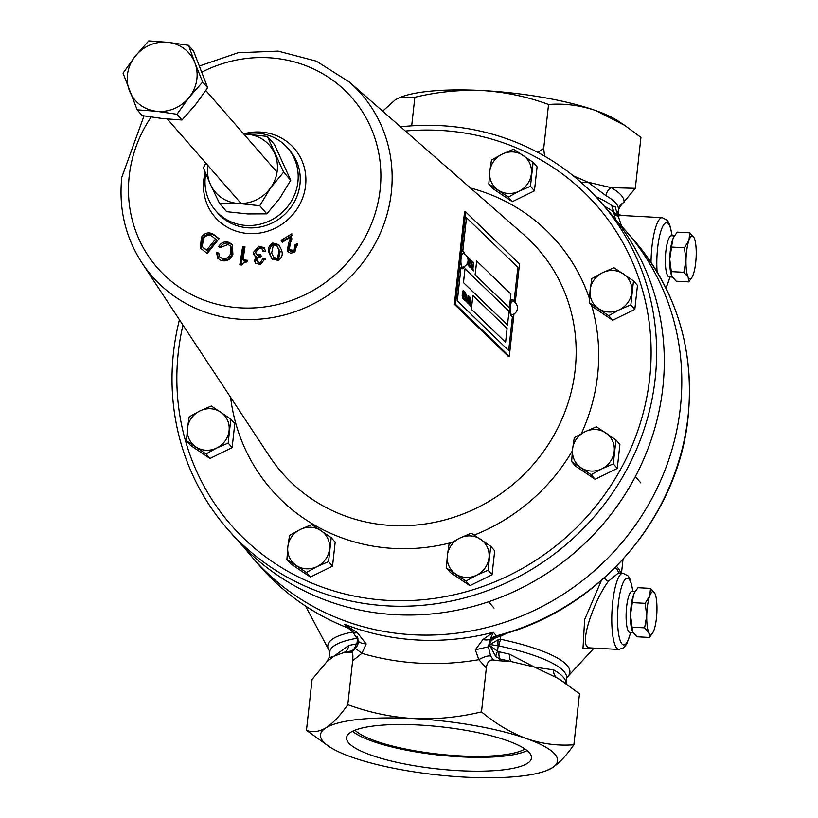<?xml version="1.0" encoding="UTF-8"?>
<svg xmlns="http://www.w3.org/2000/svg" width="818" height="818" viewBox="0 0 818 818"><rect width="100%" height="100%" fill="white"/><g stroke="black" fill="none" stroke-linecap="round" stroke-linejoin="round"><path stroke-width="1.23" d="M227.414 528.868L235.083 537.651A248.058 234.531 -41.1 0 0 491.291 600.821A248.058 234.531 -41.1 0 0 662.836 387.579A248.058 234.531 -41.1 0 0 608.899 211.484L601.24 202.7A248.058 234.531 138.9 0 1 655.177 378.795A248.058 234.531 138.9 0 1 483.632 592.038A248.058 234.531 138.9 0 1 227.414 528.868A248.058 234.531 138.9 0 1 173.477 352.773A248.058 234.531 138.9 0 1 179.439 319.756M400.554 126.831A248.058 234.531 138.9 0 1 601.24 202.7M205.737 173.682A47.7 45.102 -41.1 0 0 205.287 176.79A47.7 45.102 -41.1 0 0 215.666 210.655A47.7 45.102 -41.1 0 0 264.93 222.803A47.7 45.102 -41.1 0 0 297.926 181.79A47.7 45.102 -41.1 0 0 287.547 147.935A47.7 45.102 -41.1 0 0 244.357 134.08M278.038 260.431L271.924 258.744L269.429 253.784C267.547 249.122 268.662 245.523 272.762 242.987L278.836 244.664L281.351 249.643C283.222 254.286 282.118 257.885 278.038 260.431M242.629 246.647L244.991 246.883L242.987 259.868L247.24 260.288L246.985 261.944L243.825 262.476L241.658 265.022L239.817 264.838L242.629 246.647L244.827 247.936L243.805 246.76M213.437 234.316L219.091 238.651L207.21 253.488L200.298 248.007L201.484 237.097C204.97 232.68 208.958 231.75 213.437 234.316L218.897 238.887M228.058 244.47L221.034 247.251L218.743 246.402C221.269 242.394 224.705 241.065 229.03 242.404L232.261 244.531L232.905 254.347C230.512 259.827 226.566 261.872 221.075 260.472L217.711 258.273L216.504 252.312L218.795 253.161L219.674 256.862L222.077 258.416C226.116 259.245 228.958 257.609 230.615 253.488L230.482 246.054L228.058 244.47M259.163 257.026L257.558 257.946L256.852 260.165L257.476 261.77L260.226 262.69L263.089 258.478L265.513 258.191L260.339 264.603L255.4 263.11L254.439 260.635L256.157 256.586L254.193 255.318L253.171 252.67L258.969 246.208L264.163 247.629L265.523 251.198L263.099 251.494L262.108 248.958L259.009 248.13L255.564 252.046L256.74 254.47L260.891 254.879L261.014 256.801L259.163 257.026M257.752 255.645L256.331 254.091L257.752 255.645L260.001 256.29L258.979 255.124M294.817 252.261L290.472 253.232L287.251 250.932L288.57 243.355L290.748 237.128L282.241 242.271L281.106 240.308L291.862 233.805L289.275 249.664L294.02 250.41L295.094 244.786L297.149 243.549L294.817 252.261M287.813 251.75L287.251 250.932L288.263 252.108L289.592 244.531L291.76 239.817L290.738 238.641M200.839 248.56L202.506 238.273L201.484 237.097M202.506 238.273C205.993 233.846 209.981 232.915 214.459 235.482M202.281 246.637L207.711 251.31L216.668 240.124L212.189 236.3C208.866 234.459 205.962 235.236 203.467 238.621L202.281 246.637L206.698 250.144L215.645 238.948M207.711 251.31L206.698 250.144M204.091 248.529L203.069 247.363M219.766 247.568C222.291 243.57 225.717 242.23 230.052 243.58L229.03 242.404M230.052 243.58L232.741 245.155M218.263 258.836L217.527 253.478L216.504 252.312M217.527 253.478L218.692 253.907M219.674 256.862L222.077 258.416M223.089 259.592C227.138 260.421 229.981 258.774 231.627 254.664L230.615 253.488M231.627 254.664L231.504 247.23L230.482 246.054M247.077 261.341L244.009 261.044L242.987 259.868M241.003 264.95L243.652 247.813M257.476 261.77L258.498 262.946L261.249 263.856L260.226 262.69M261.249 263.856L264.112 259.654L263.089 258.478M264.112 259.654L265.502 259.48M255.983 263.662L254.439 260.635M255.461 261.811L256.637 258.273L255.615 257.108M256.637 258.273L257.179 257.762L256.157 256.586M254.746 255.84L253.171 252.67M254.193 253.846L259.991 247.373L258.969 246.208M259.991 247.373L264.623 248.273M263.815 251.402L262.108 248.958M260.001 256.29L261.913 256.054M272.466 259.296L269.429 253.784M270.451 254.95C268.57 250.298 269.684 246.699 273.785 244.163L272.762 242.987M273.785 244.163L279.337 245.298M273.805 257.435L274.828 258.6L278.468 259.664L280.145 251.586L276.965 245.993L273.345 244.93L271.668 253.007L273.805 257.435L277.445 258.488L279.122 250.42L276.965 245.993M280.145 251.586L279.122 250.42M278.468 259.664L277.445 258.488M291.76 239.817L291.77 238.304L290.748 237.128M282.496 242.118L281.106 240.308M282.128 241.474L292.527 235.195M290.298 250.829L295.042 251.586L294.02 250.41M295.042 251.586L296.116 245.952L295.094 244.786M296.116 245.952L297.813 244.93M348.734 742.959A92.996 21.115 -173.7 0 0 447.896 769.902A92.996 21.115 -173.7 0 0 531.475 758.051A92.996 21.115 -173.7 0 0 529.338 752.713A92.996 21.115 -173.7 0 0 430.176 725.781A92.996 21.115 -173.7 0 0 346.597 737.631A92.996 21.115 -173.7 0 0 348.734 742.959M352.507 731.292A92.996 21.115 -173.7 0 0 438.243 755.004A92.996 21.115 -173.7 0 0 527.089 750.566M354.951 730.208A88.998 20.205 -173.7 0 0 438.346 754.104A88.998 20.205 -173.7 0 0 524.941 748.971M489.849 640.801A14.315 9.479 -164.7 0 0 489.921 642.999L488.571 646.782L489.941 645.729L495.892 656.762A9.54 2.669 123.5 0 1 497.579 651.169L499.041 651.803A9.54 3.824 -77.8 0 0 500.217 659.032L498.336 660.688L493.377 660.003C489.409 659.512 487.068 662.161 486.342 667.958L481.495 711.885C459.123 717.284 436.454 719.523 413.509 718.582A119.254 27.076 -173.7 0 0 325.993 727.795C318.979 731.885 312.466 732.723 306.464 730.31L329.388 746.732A119.254 27.076 -173.7 0 0 351.525 757.049A119.254 27.076 -173.7 0 0 464.563 777.1A119.254 27.076 -173.7 0 0 546.281 770.679A119.254 27.076 -173.7 0 0 552.078 767.887A119.254 27.076 -173.7 0 0 554.829 754.094A119.254 27.076 -173.7 0 0 526.547 738.623A119.254 27.076 -173.7 0 0 413.509 718.582C390.892 717.1 368.99 712.458 347.793 704.656C340.319 715.453 333.049 723.163 325.993 727.795A119.254 27.076 -173.7 0 0 329.388 746.732M594.032 648.101L566.905 677.519A121.78 27.648 6.3 0 0 567.089 665.361A121.78 27.648 6.3 0 0 500.728 639.277A9.54 3.773 -77.9 0 0 498.96 645.944L498.162 645.903A9.54 4.151 85.2 0 1 498.213 639.696L490.084 644.482L489.921 642.999A14.315 7.863 -6 0 1 500.391 636.343L500.728 639.277L498.213 639.696M581.056 182.394L587.978 182.199L611.128 187.659A124.029 28.149 6.3 0 1 621.189 195.246A124.029 28.149 6.3 0 1 624.032 202.445A9.54 9.295 7.1 0 0 618.418 209.786L620.545 205.952L635.31 188.324L611.128 187.659A9.54 8.211 -60.5 0 0 606.005 195.707L587.978 182.199L573.162 175.727M357.354 632.713A11.922 5.225 141 0 1 353.018 631.874A11.922 5.225 141 0 1 352.957 631.803L344.429 624.236L357.354 632.713L366.178 643.95L361.883 653.357L352.64 660.729C353.253 654.942 352.732 652.14 351.106 652.314L343.826 652.539L333.897 656.22L326.863 661.721L328.989 657.846A119.254 27.076 6.3 0 0 328.989 657.866A9.54 9.295 7.1 0 0 329 657.764L333.897 656.22L348.662 645.555A119.254 27.076 6.3 0 1 355.881 644.073L356.975 643.582A9.54 5.961 -125.4 0 1 356.996 646.118M486.342 667.958L478.827 659.676L475.33 649.799L482.968 639.502L493.315 632.283L496.414 635.831L497.794 635.463M614.788 567.989L617.15 569.267L618.878 573.009M618.377 573.029L608.653 581.005C595.361 598.142 580.238 639.543 587.058 646.67L589.502 647.866L618.848 649.451A38.16 8.906 -86.9 0 1 616.833 648.285A38.16 8.906 -86.9 0 1 612.314 606.383A38.16 8.906 -86.9 0 1 622.968 573.234L628.071 575.882L630.32 579.665L632.979 591.353M651.036 262.435A38.16 8.906 -86.9 0 1 662.222 217.67L620.995 215.441L618.193 216.013L621.608 226.228M326.863 661.721L312.087 679.349L306.464 730.31M244.142 547.426A248.058 234.531 -41.1 0 0 252.598 557.723A248.058 234.531 -41.1 0 0 508.806 620.903A248.058 234.531 -41.1 0 0 680.351 407.65A248.058 234.531 -41.1 0 0 626.414 231.566A248.058 234.531 -41.1 0 0 617.355 221.79M590.616 647.917L582.989 648.5L584.645 619.533L601.383 580.514M595.872 196.77A119.254 27.076 6.3 0 1 611.813 205.666L615.238 206.903L616.966 213.058M358.151 643.071L356.975 643.582L357.558 638.306L357.006 638.275A9.54 7.29 80.3 0 0 357.067 636.424M546.281 770.679L552.078 767.887C559.154 763.235 566.424 755.525 573.878 744.748C558.07 745.985 542.293 743.951 526.547 738.623C510.831 732.744 495.81 723.828 481.495 711.885M400.084 97.393L401.117 96.994A119.254 27.076 6.3 0 1 482.835 90.573C460.166 89.612 437.507 91.841 414.849 97.27L400.084 97.403L395.319 99.786L382.671 111.176M482.835 90.573A119.254 27.076 6.3 0 1 595.882 110.624C580.105 105.297 564.328 103.252 548.551 104.499C527.63 96.759 505.728 92.117 482.835 90.573M352.64 660.729L347.793 704.656M563.193 681.752L557.007 677.856A124.029 28.149 -173.7 0 1 560.678 680.085L579.502 693.797L573.878 744.748M495.892 656.762L500.217 659.032A124.029 28.149 -173.7 0 1 511.301 661.588A9.54 4.673 103.8 0 1 509.696 654.257L534.451 667.059L553.653 669.891A9.54 8.211 119.5 0 0 557.007 677.856L534.451 667.059L511.301 661.588L498.336 660.688M411.689 125.839L414.849 97.27M537.784 152.393L543.704 148.426L548.551 104.499M635.31 188.324L640.934 137.373L624.625 125.318L595.882 110.624A119.254 27.076 6.3 0 1 618.019 120.941L624.625 125.318M543.704 148.426L544.563 156.146M507.814 632.805L500.391 636.343L499.88 635.126M615.484 219.398L613.653 212.107A4.775 1.38 141.9 0 0 613.96 212.21L618.193 216.013A4.775 4.683 2.6 0 1 614.543 214.296M349.051 652.621L351.331 650.995A9.54 7.331 80.1 0 0 355.881 644.073M252.598 557.723L260.277 566.526C284.306 593.888 313.427 614.338 347.65 627.887L344.429 624.236A248.058 234.531 -41.1 0 0 493.315 632.283L490.166 639.216L490.953 639.41L489.583 641.302L488.428 646.987L490.636 656.016L493.377 660.003M354.153 649.881L351.331 650.995A124.029 28.149 -173.7 0 0 343.826 652.539A9.54 7.873 76.4 0 0 348.662 645.555M618.408 209.919A119.254 27.076 -173.7 0 0 618.418 209.827L618.418 209.786A9.54 9.295 7.1 0 0 618.418 209.807A119.254 27.076 -173.7 0 0 615.668 202.997A119.254 27.076 -173.7 0 0 606.005 195.707M613.96 212.21L611.813 205.666L613.653 212.107A121.78 27.648 -173.7 0 0 604.308 206.228M617.784 214.132A119.254 27.076 6.3 0 0 617.048 211.668L616.997 213.263M488.571 646.782L475.33 649.799M489.941 645.729L497.579 651.169L498.162 645.903L490.084 644.482L489.941 645.729M352.957 631.803L352.374 631.107M351.106 652.314L355.268 648.705A11.922 0.654 39.8 0 1 355.278 648.654L355.278 648.654A11.922 0.654 39.8 0 1 361.883 653.357A267.138 252.578 138.9 0 0 478.827 659.676A11.922 3.804 -29.2 0 1 490.636 656.016M357.722 637.662A9.54 7.567 104.8 0 1 357.558 638.306L357.957 638.285M626.414 231.566L634.093 240.369A248.058 234.531 -41.1 0 1 688.03 416.454A248.058 234.531 -41.1 0 1 496.414 635.831A14.315 13.528 -41.1 0 0 490.166 639.216A11.922 7.924 -150 0 1 482.968 639.502M352.302 631.026L358.386 640.821C359.03 642.079 357.987 644.696 355.278 648.654L352.752 651.138M366.178 643.95C360.145 643.204 357.671 641.885 358.734 639.983M137.179 109.847L156.402 111.268A35.777 33.824 138.9 0 1 129.438 90.716A35.777 33.824 138.9 0 1 127.71 72.966A35.777 33.824 138.9 0 1 135.226 56.248L123.068 73.16L137.179 109.847L142.199 115.594L162.782 118.59L181.995 120.011L176.985 114.264L189.142 97.352L202.659 82.004L207.68 87.751L195.522 104.673L181.995 120.011M167.966 42.331L148.743 40.9L135.226 56.248A35.777 33.824 138.9 0 1 167.966 42.331A35.777 33.824 138.9 0 1 194.919 62.884L188.549 45.327L167.966 42.331M188.549 45.327L193.559 51.074L207.68 87.751M202.659 82.004L194.919 62.884A35.777 33.824 138.9 0 1 189.142 97.352A35.777 33.824 138.9 0 1 156.402 111.268L176.985 114.264M614.001 267.752L602.518 272.711L591.854 278.611L590.115 290.134L589.205 302.588L608.704 315.697L619.369 309.797L630.852 304.838L633.5 280.871L614.001 267.752M630.852 304.838L634.819 309.388L637.467 285.41L633.5 280.871M634.819 309.388L612.672 320.247L608.704 315.697M612.672 320.247L593.173 307.139L589.205 302.588M598.551 308.672A21.452 20.276 138.9 0 1 590.115 290.134A21.452 20.276 138.9 0 1 602.518 272.711A21.452 20.276 138.9 0 1 623.336 273.836A21.452 20.276 -41.1 0 1 631.772 292.384A21.452 20.276 138.9 0 1 619.369 309.797A21.452 20.276 138.9 0 1 598.551 308.672M211.32 405.994L199.837 410.953L189.173 416.853L187.434 428.366L186.524 440.82L206.024 453.939L216.688 448.039L228.171 443.07L230.819 419.102L211.32 405.994M228.171 443.07L232.138 447.62L234.786 423.652L230.819 419.102M232.138 447.62L209.991 458.479L206.024 453.939M209.991 458.479L190.492 445.37L186.524 440.82M195.87 446.914A21.452 20.276 138.9 0 1 187.434 428.366A21.452 20.276 138.9 0 1 199.837 410.953A21.452 20.276 138.9 0 1 220.656 412.078A21.452 20.276 -41.1 0 1 229.091 430.616A21.452 20.276 138.9 0 1 216.688 448.039A21.452 20.276 138.9 0 1 195.87 446.914M596.445 426.791L584.962 431.751L574.297 437.661L572.559 449.174L571.649 461.628L591.148 474.737L601.813 468.837L613.295 463.878L615.944 439.91L596.445 426.791M613.295 463.878L617.263 468.428L619.911 444.45L615.944 439.91M617.263 468.428L595.115 479.287L591.148 474.737M595.115 479.287L575.616 466.178L571.649 461.628M580.985 467.712A21.452 20.276 138.9 0 1 572.559 449.174A21.452 20.276 138.9 0 1 584.962 431.751A21.452 20.276 138.9 0 1 605.78 432.875A21.452 20.276 -41.1 0 1 614.206 451.424A21.452 20.276 138.9 0 1 601.813 468.837A21.452 20.276 138.9 0 1 580.985 467.712M311.709 524.543L300.216 529.502L289.562 535.401L287.824 546.915L286.913 559.379L306.413 572.488L317.077 566.588L328.56 561.629L331.208 537.651L311.709 524.543M328.56 561.629L332.527 566.179L335.175 542.201L331.208 537.651M332.527 566.179L310.38 577.038L306.413 572.488M310.38 577.038L290.881 563.929L286.913 559.379M296.249 565.463A21.452 20.276 138.9 0 1 287.824 546.915A21.452 20.276 138.9 0 1 300.216 529.502A21.452 20.276 138.9 0 1 321.045 530.626A21.452 20.276 -41.1 0 1 329.47 549.164A21.452 20.276 138.9 0 1 317.077 566.588A21.452 20.276 138.9 0 1 296.249 565.463M471.229 533.162L459.747 538.121L449.082 544.021L447.344 555.534L446.434 567.989L465.933 581.107L476.597 575.207L488.08 570.248L490.728 546.271L471.229 533.162M488.08 570.248L492.047 574.788L494.696 550.821L490.728 546.271M492.047 574.788L469.9 585.657L465.933 581.107M469.9 585.657L450.401 572.539L446.434 567.989M455.769 574.083A21.452 20.276 138.9 0 1 447.344 555.534A21.452 20.276 138.9 0 1 459.747 538.121A21.452 20.276 138.9 0 1 480.565 539.246A21.452 20.276 -41.1 0 1 488.99 557.784A21.452 20.276 138.9 0 1 476.597 575.207A21.452 20.276 138.9 0 1 455.769 574.083M513.612 149.203L502.129 154.162L491.465 160.062L489.737 171.576L488.827 184.04L508.326 197.148L518.99 191.248L530.473 186.289L533.121 162.312L513.612 149.203M530.473 186.289L534.44 190.839L537.089 166.862L533.121 162.312M534.44 190.839L512.293 201.698L508.326 197.148M512.293 201.698L492.794 188.59L488.827 184.04M498.162 190.124A21.452 20.276 138.9 0 1 489.737 171.576A21.452 20.276 138.9 0 1 502.129 154.162A21.452 20.276 138.9 0 1 522.958 155.287A21.452 20.276 -41.1 0 1 531.383 173.825A21.452 20.276 138.9 0 1 518.99 191.248A21.452 20.276 138.9 0 1 498.162 190.124M267.384 136.432L283.631 172.158L290.717 180.287L274.48 144.551L267.384 136.432L246.3 134.172A35.798 33.845 138.9 0 1 274.49 153.13A35.798 33.845 138.9 0 1 270.656 187.772A35.798 33.845 138.9 0 1 238.651 203.477A35.798 33.845 138.9 0 1 210.461 184.52A35.798 33.845 138.9 0 1 207.905 165.492M243.795 134.06L246.3 134.172A35.798 33.845 -41.1 0 0 243.856 134.132M290.717 180.287L279.797 198.242L266.832 213.856L247.782 213.948L226.688 211.688L219.602 203.559L210.461 184.52L203.365 167.823L205.891 163.181M283.631 172.158L270.656 187.772L259.735 205.727L238.651 203.477L219.602 203.559M266.832 213.856L259.735 205.727M464.491 266.433A8.323 2.28 -87.5 0 1 462.763 268.805A8.323 2.28 -87.5 0 1 462.446 268.713L461.025 267.343L457.323 300.922L508.673 350.513L512.385 316.934L510.902 315.503A8.344 2.29 -87.5 0 1 509.88 306.136A8.344 2.29 -87.5 0 1 512.426 299.408A8.344 2.29 -87.5 0 1 512.681 299.47L514.154 300.901L517.855 267.312L466.505 217.731L462.722 251.31L464.215 252.68A8.323 2.28 -87.5 0 1 464.869 254.214M464.143 252.67A8.323 2.28 -87.5 0 1 464.788 254.153M472.886 295.451L471.291 309.255L505.585 342.313L507.109 328.488L472.886 295.451L471.362 309.265L505.585 342.313M476.689 261.014L475.094 274.828L509.389 307.875L510.913 294.061L476.689 261.014L475.166 274.838L509.389 307.875M465.013 268.795L463.417 282.599L507.487 325.094L509.011 311.28L465.013 268.795L463.489 282.609L507.487 325.094M472.344 269.572L471.066 268.406L471.955 260.942L473.141 262.077L473.049 262.946L472.068 262.005L471.812 264.337L472.64 266.106L471.71 265.206L471.434 267.731L472.344 269.572L471.137 268.406L471.955 260.942M473.049 262.946L472.058 262.067M472.64 266.106L471.71 265.267M467.998 261.423L469.287 258.253L469.143 265.339L468.366 265.911L469.072 265.329L468.366 265.911L467.916 264.173L469.215 258.243M470.565 305.963L470.503 304.725M467.487 302.987L468.06 295.339L468.417 302.251L469.266 296.433L468.438 303.907L468.152 297.006L467.303 302.813L468.131 295.339M468.417 301.658L469.082 296.259M468.438 303.907L468.08 297.599M464.89 300.482L465.462 292.834L466.495 296.034L466.025 301.576L465.503 297.415L464.716 300.308L465.534 292.834M466.025 301.576L465.248 297.241M462.62 298.386L462.139 295.206L462.763 297.507M462.569 297.445L462.528 292.159L463.264 290.605M462.528 292.159L463.152 290.533M463.336 290.605L463.632 293.355L463.172 291.484L462.702 292.353M464.43 300.032L463.285 298.989L464.174 291.525L465.227 292.537L465.135 293.417L464.266 292.568L464 294.899L464.829 295.697L464.726 296.566L463.908 295.768L463.632 298.294L464.43 300.032L463.356 298.989L464.174 291.525M465.135 293.417L464.256 292.629M464.726 296.566L463.898 295.83M466.383 301.924L466.321 300.676M469.051 300.533L470.248 297.282L470.043 304.296L469.327 304.94L469.972 304.296L469.327 304.94L468.939 303.274L470.176 297.271M467.681 257.854L468.213 257.312L467.998 259.204M467.61 262.731L467.385 264.787L467.211 263.611M470.002 267.384L469.42 266.821L470.238 259.347L471.168 260.328L471.24 264.337L470.074 267.384L469.491 266.821L470.319 259.347M473.673 270.86L472.579 269.868L473.479 262.404L472.947 269.194L473.673 270.86L472.651 269.868L473.479 262.404M466.505 217.731L462.794 251.31L464.215 252.68M462.456 298.294L462.211 295.206M463.07 296.515L462.599 292.159M462.64 297.445L463.141 296.515M463.632 293.355L463.244 291.484L462.784 292.353L463.325 296.678L462.702 298.386M463.172 291.484L462.784 292.353M468.939 303.274L469.123 300.543M470.043 304.296L469.399 304.94L469.021 303.274M467.722 257.997L467.916 257.036M467.385 264.787L467.313 263.427M467.916 264.173L468.07 261.423M469.143 265.339L468.438 265.911L467.988 264.183M512.385 299.408A8.344 2.29 -87.5 0 1 512.6 299.47L514.154 300.901M461.025 267.343L457.252 300.922L508.673 350.513M464.399 266.484A8.323 2.28 -87.5 0 1 462.732 268.805M515.228 302.67L519.502 263.907L465.728 211.974L455.534 304.327L509.307 356.259L513.97 314.02M465.728 211.974L464.552 211.923L454.358 304.276L508.131 356.208L509.307 356.259M455.534 304.327L454.358 304.276M635.228 591.475L632.14 591.312A20.603 4.806 93.1 0 0 632.099 591.312A20.603 4.806 93.1 0 0 626.118 614.451A20.603 4.806 93.1 0 0 629.87 632.457A20.603 4.806 93.1 0 0 629.911 632.467L633.101 632.641M632.508 631.537A21.452 5.01 -86.9 0 1 632.488 631.496A21.452 5.01 -86.9 0 1 630.504 614.809A21.452 5.01 -86.9 0 1 633.459 595.064A21.452 5.01 -86.9 0 1 634.594 592.549A21.452 5.01 -86.9 0 1 634.717 592.344M649.461 637.447L636.946 636.772L632.662 631.874L630.504 614.809L633.459 595.064L634.901 592.028L638.009 587.702L650.525 588.377L649.696 595.944L645.146 603.316L646.741 615.678L644.615 627.846L648.899 632.754L649.461 637.447L652.754 632.805M632.099 627.171L644.615 627.846M654.983 593.643A21.452 5.01 93.1 0 0 654.799 593.275A21.452 5.01 -86.9 0 0 649.696 595.944A21.452 5.01 -86.9 0 0 646.741 615.678A21.452 5.01 -86.9 0 0 648.899 632.754A21.452 5.01 -86.9 0 0 652.876 632.6A21.452 5.01 -86.9 0 0 654.001 630.085A21.452 5.01 -86.9 0 0 656.956 610.34A21.452 5.01 93.1 0 0 654.983 593.643L650.525 588.377M632.631 602.641L645.146 603.316M674.482 235.911L671.394 235.748A20.603 4.806 93.1 0 0 671.353 235.748A20.603 4.806 93.1 0 0 665.371 258.887A20.603 4.806 93.1 0 0 669.124 276.903A20.603 4.806 93.1 0 0 669.165 276.903L672.355 277.077M671.762 275.983A21.452 5.01 -86.9 0 1 671.742 275.942A21.452 5.01 -86.9 0 1 669.758 259.245A21.452 5.01 -86.9 0 1 672.713 239.5A21.452 5.01 -86.9 0 1 673.848 236.985A21.452 5.01 -86.9 0 1 673.971 236.78M688.715 281.883L676.2 281.208L671.915 276.31L669.758 259.245L672.713 239.5L674.155 236.463L677.263 232.138L689.779 232.813L688.95 240.38L684.4 247.752L685.995 260.124L683.868 272.292L688.153 277.19L688.715 281.883L692.008 277.251M671.353 271.617L683.868 272.292M694.206 238.028L689.779 232.813M671.885 247.077L684.4 247.752M688.153 277.19A21.452 5.01 -86.9 0 1 685.995 260.124A21.452 5.01 -86.9 0 1 688.95 240.38A21.452 5.01 -86.9 0 1 694.053 237.711A21.452 5.01 93.1 0 1 694.237 238.089L694.226 238.069A21.452 5.01 93.1 0 1 696.21 254.776A21.452 5.01 -86.9 0 1 693.255 274.521A21.452 5.01 -86.9 0 1 692.13 277.036A21.452 5.01 -86.9 0 1 688.153 277.19M461.066 258.58A6.912 1.902 -87.5 0 1 463.295 253.416A7.209 7.209 0 0 1 462.702 267.169A6.912 1.902 -87.5 0 1 461.066 258.58M510.422 306.239A6.912 1.902 -87.5 0 1 512.661 301.075A7.209 7.209 0 0 1 512.058 314.838A6.912 1.902 -87.5 0 1 510.422 306.239M243.621 133.866A52.434 49.581 138.9 0 1 305.595 185.563A52.434 49.581 138.9 0 1 249.071 233.57A52.434 49.581 138.9 0 1 203.764 180.062A52.434 49.581 138.9 0 1 205.206 172.393M215.666 210.655L217.721 213.017A47.7 45.102 -41.1 0 0 266.995 225.165A47.7 45.102 -41.1 0 0 299.981 184.152A47.7 45.102 -41.1 0 0 289.613 150.287L287.547 147.935M182.966 325.104A242.762 229.531 -41.1 0 0 178.273 352.66A242.762 229.531 -41.1 0 0 388.039 600.392A242.762 229.531 -41.1 0 0 649.696 378.131A242.762 229.531 -41.1 0 0 405.37 131.044M349.388 82.045A138.733 131.177 138.9 0 1 391.341 192.332A138.733 131.177 138.9 0 1 287.067 314.235A138.733 131.177 138.9 0 1 142.005 262.997L269.592 456.444A170.032 160.768 -41.1 0 0 447.374 519.236A170.032 160.768 -41.1 0 0 575.166 369.838A170.032 160.768 -41.1 0 0 523.765 234.674L349.388 82.045L316.331 61.156L278.089 51.125L238.038 52.771L199.643 65.941M151.105 117.046A129.203 122.168 -41.1 0 0 129.224 176.034A129.203 122.168 -41.1 0 0 240.87 307.885A129.203 122.168 -41.1 0 0 380.135 189.592A129.203 122.168 -41.1 0 0 328.519 77.321A129.203 122.168 -41.1 0 0 202.015 72.056M591.578 305.308A189.091 178.794 138.9 0 1 597.59 375.309A189.091 178.794 138.9 0 1 581.353 433.601M572.385 450.81A189.091 178.794 138.9 0 1 474.256 535.095M451.567 542.528A189.091 178.794 138.9 0 1 230.584 397.313M470.462 188.017A189.091 178.794 138.9 0 1 589.42 298.468M218.938 238.836L218.14 237.915M289.592 244.531L288.57 243.355M566.414 677.928L566.986 677.365L566.69 678.316A119.254 27.076 -173.7 0 0 563.95 671.486A119.254 27.076 -173.7 0 0 498.96 645.944M357.006 638.275A119.254 27.076 -173.7 0 0 329.623 652.14L328.989 657.846A119.254 27.076 6.3 0 1 329 657.764M672.028 235.778A33.395 7.791 93.1 0 0 668.367 223.703A33.395 7.791 93.1 0 0 659.676 235.584A33.395 7.791 93.1 0 0 657.13 271.995M604.379 577.866A4.775 3.272 -144.4 0 0 608.653 581.005M632.774 591.342A33.395 7.791 93.1 0 0 629.114 579.267A33.395 7.791 93.1 0 0 618.388 603.398A33.395 7.791 93.1 0 0 621.977 643.919A33.395 7.791 93.1 0 0 630.555 632.498M329.582 651.292A121.78 27.648 6.3 0 1 353.069 631.936M620.78 573.111A162.189 36.82 -173.7 0 0 617.385 567.334A162.189 36.82 -173.7 0 0 616.445 566.312M553.653 669.891A119.254 27.076 6.3 0 1 563.316 677.192A119.254 27.076 6.3 0 1 566.087 683.715L566.69 678.316M665.688 287.609A33.395 7.791 93.1 0 0 669.809 276.934M499.041 651.803A119.254 27.076 6.3 0 1 509.696 654.257M260.277 566.526A248.058 234.531 -41.1 0 0 347.527 627.784A14.315 13.528 -41.1 0 1 352.466 631.21M144.009 115.9L121.79 177.332C118.62 208.631 125.358 237.179 142.005 262.997M289.623 250.155L290.646 251.331M634.093 240.369C676.517 290.635 694.533 349.429 688.142 416.73C678.439 518.193 597.304 611.158 496.915 635.913L490.953 639.41M662.222 217.67L667.324 220.318L669.574 224.101L672.232 235.788M618.94 573.019L622.968 573.234M305.564 606.087L329.582 651.322M618.418 209.827L617.927 214.255M623.019 559.348L621.496 573.152M618.848 649.451L623.735 647.784L626.854 643.848L630.76 632.508M666.067 288.365L670.014 276.944M620.995 215.441L616.833 212.956L617.058 213.968M329.971 651.823L329.542 651.148L329.623 652.14M347.65 627.887L352.568 631.322M205.819 90.542L277.036 172.158M167.393 119.06L241.095 203.518M640.821 482.896L635.351 476.628M494.041 608.081L488.54 601.772M634.594 592.549L634.901 592.028M652.876 632.6L652.57 633.122M673.848 236.985L674.155 236.463M692.13 277.036L691.823 277.558"/></g></svg>

